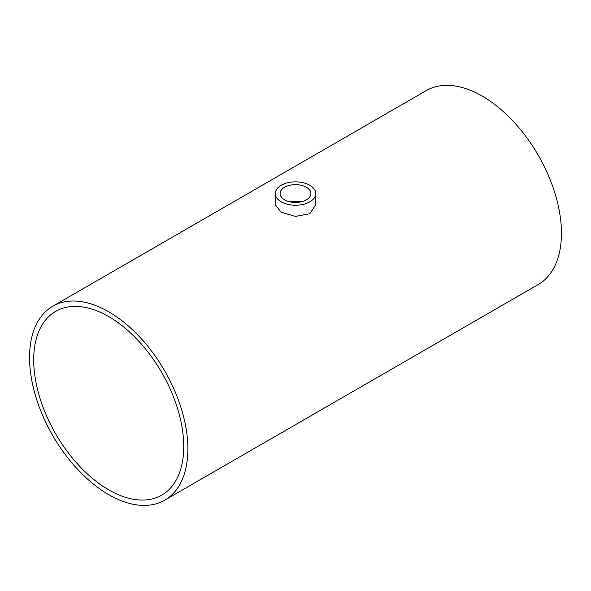 <?xml version="1.0" encoding="UTF-8"?>
<svg xmlns="http://www.w3.org/2000/svg" width="591" height="591" viewBox="0 0 591 591"><rect width="100%" height="100%" fill="white"/><g stroke="black" fill="none" stroke-linecap="round" stroke-linejoin="round"><path stroke-width="0.89" d="M306.397 187.251A15.41 8.895 180 0 1 310.91 193.545A15.41 8.895 180 0 1 295.5 202.44A15.41 8.895 180 0 1 280.09 193.545A15.41 8.895 180 0 1 289.605 185.323A15.41 8.895 180 0 1 306.397 187.251M303.405 201.184L288.822 201.561M33.702 359.912A106.099 61.257 60 0 1 55.672 311.339A106.099 61.257 60 0 1 161.771 372.596A106.099 61.257 60 0 1 161.771 495.11A106.099 61.257 60 0 1 80.014 466.683A106.099 61.257 60 0 1 33.702 359.912M309.817 185.279A20.249 11.694 0 0 0 287.751 182.745A20.249 11.694 0 0 0 275.251 193.545A20.249 11.694 0 0 0 295.5 205.24A20.249 11.694 0 0 0 315.749 193.545A20.249 11.694 0 0 0 309.817 185.279M315.749 193.545L315.749 204.722L309.817 213.743L295.5 216.409L281.183 212.235L275.251 204.722L275.251 193.545M52.739 306.256L426.296 90.586A111.965 64.648 60 0 1 538.261 155.234A111.965 64.648 60 0 1 538.261 284.522L164.704 500.193A111.965 64.648 -120 0 0 164.704 370.904A111.965 64.648 -120 0 0 52.739 306.256A111.965 64.648 -120 0 0 29.55 357.518A111.965 64.648 -120 0 0 78.426 470.192A111.965 64.648 -120 0 0 164.704 500.193"/></g></svg>

